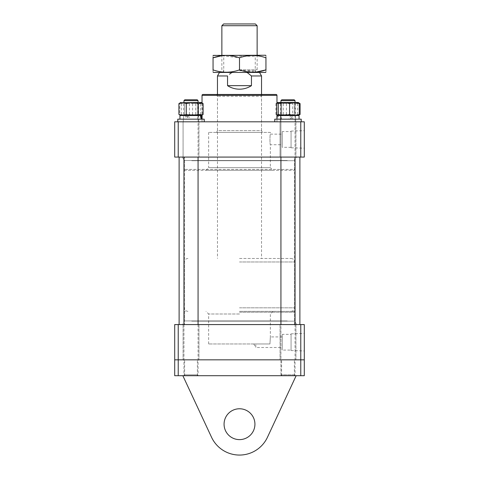 <?xml version="1.0" encoding="UTF-8"?>
<svg xmlns="http://www.w3.org/2000/svg" width="479" height="479" viewBox="0 0 479 479"><rect width="100%" height="100%" fill="white"/><g stroke="black" fill="none" stroke-linecap="round" stroke-linejoin="round"><path stroke-width="0.36" stroke-dasharray="2.4 1.8" d="M190.019 157.07L296.633 157.07L190.019 157.07M288.981 324.576L182.367 324.576L288.981 324.576M291.801 324.576L179.11 324.576L291.801 324.576M291.801 157.07L179.11 157.07L291.801 157.07M239.5 311.35L293.717 311.35L239.5 311.35M239.5 313.996L208.646 313.996L239.5 313.996M273 311.35L270.354 313.996L270.354 336.917L269.952 343.97L208.646 343.97L269.952 343.97L255.81 343.97L269.952 343.97L270.354 336.917L282.233 336.917L282.257 350.077L291.07 350.077L291.07 334.336L291.07 350.077M253.774 343.97L255.81 347.497L255.81 343.97L255.81 347.497L282.233 347.497L282.257 334.336L291.07 334.336M287.987 359.837L280.053 359.837L287.987 359.837M287.987 324.576L280.053 324.576L287.987 324.576M191.013 359.837L183.08 359.837L191.013 359.837M191.013 324.576L183.08 324.576L191.013 324.576M291.07 333.851L291.07 350.562L291.07 333.851L304.297 333.45L304.297 350.957L304.297 333.45M291.07 350.562L304.297 350.957M282.257 350.077L282.257 334.336L282.257 350.077M239.5 324.576L294.597 324.576L239.5 324.576M300.77 324.576L300.77 359.837L304.297 359.837L304.297 324.576L174.703 324.576L174.703 359.837L178.23 359.837L178.23 324.576M300.77 359.837L178.23 359.837L300.77 359.837L300.77 375.704L304.297 375.704L304.297 359.837L300.77 359.837M255.81 343.97C253.367 343.97 253.367 343.97 255.81 343.97C253.367 343.97 253.367 343.97 255.81 343.97M262.36 94.477L216.64 94.477L262.36 94.477L261.54 96.243L217.46 96.243L261.54 96.243L261.54 130.623L217.46 130.623L216.64 132.384L262.36 132.384L216.64 132.384M216.64 94.477L217.46 96.243L217.46 130.623L261.54 130.623L262.36 132.384M276.084 94.477L202.916 94.477M276.97 103.129L276.97 114.918M276.97 115.547L276.97 121.81L202.03 121.81L276.97 121.81M202.03 102.943L202.03 115.104M202.03 115.547L202.03 121.81M270.354 132.384L208.646 132.384L270.354 132.384L270.354 134.15C269.863 133.821 269.857 145.047 270.354 144.73L270.354 167.65L208.646 167.65L206 170.296L273 170.296L206 170.296M208.646 132.384L208.646 167.65L270.354 167.65L273 170.296M185.283 170.296A0.88 0.88 0 0 1 184.403 169.41L184.403 157.07L294.597 157.07L294.597 169.41L184.403 169.41L294.597 169.41A0.88 0.88 0 0 1 293.717 170.296L185.283 170.296L293.717 170.296M291.07 147.31L282.257 147.31L282.257 131.569L282.257 147.31L282.233 134.15L270.354 134.15C269.863 133.821 269.863 145.059 270.354 144.73L282.233 144.73L282.257 131.569L291.07 131.569L291.07 147.31L291.07 131.569M291.07 147.795L291.07 131.084L291.07 147.795L304.297 148.191L304.297 130.683L304.297 148.191M291.07 131.084L304.297 130.683M280.053 121.81L280.053 157.07L295.92 157.07L280.053 157.07L295.92 157.07L280.053 157.07L280.053 121.81L295.92 121.81L295.92 157.07L295.92 121.81L280.053 121.81M183.08 121.81L183.08 157.07L198.947 157.07L183.08 157.07L198.947 157.07L183.08 157.07L183.08 121.81L198.947 121.81L198.947 157.07L198.947 121.81L183.08 121.81M304.297 121.81L300.77 121.81L300.77 157.07L304.297 157.07L304.297 121.81M178.23 121.81L174.703 121.81L174.703 157.07L178.23 157.07L178.23 121.81L300.77 121.81M178.23 157.07L300.77 157.07M294.597 157.07L184.403 157.07M239.5 258.456L291.07 258.456L239.5 258.456M255.367 23.95L223.633 23.95M221.867 25.71L257.133 25.71M239.5 69.79L257.133 69.79L239.5 69.79M213.383 72.437L265.617 72.437M217.46 75.963L227.543 75.963L227.543 85.663C231.189 87.986 235.177 89.16 239.5 89.19C243.823 89.16 247.811 87.986 251.457 85.663L251.457 75.963L261.54 75.963M229.543 74.197L231.926 72.437L219.496 72.437L259.504 72.437L247.074 72.437L251.457 75.963M231.926 72.437L247.074 72.437M227.543 85.663L251.457 85.663M291.525 99.77L281.814 99.77L291.525 99.77M295.04 100.65L294.16 99.77L281.814 99.77L280.933 100.65L295.04 100.65L280.933 100.65L295.04 100.65L295.04 374.823L280.933 374.823L295.04 374.823L280.933 374.823L295.04 374.823L295.04 324.576M284.448 375.704L294.16 375.704L284.448 375.704M213.383 55.247L265.617 55.247M239.5 56.241L255.259 56.241L239.5 56.241M239.5 70.718L255.259 70.718L239.5 70.718M213.053 57.797C213.053 54.696 213.053 54.696 213.053 57.797L213.053 69.886C213.053 72.988 213.053 72.988 213.053 69.886C221.849 72.988 230.662 72.988 239.5 69.886L239.5 57.797L221.867 55.72M265.947 69.886C265.947 72.988 265.947 72.988 265.947 69.886L265.947 57.797C265.947 54.696 265.947 54.696 265.947 57.797C257.151 54.696 248.338 54.696 239.5 57.797M239.5 69.886L256.049 72.09M280.862 119.163L295.705 119.163L280.862 119.163M280.862 121.81L295.705 121.81L280.862 121.81M300.201 121.81L274.766 121.81L300.201 121.81M301.213 121.81L301.213 119.163L274.766 119.163L301.213 119.163L274.766 119.163L274.766 121.81L301.213 121.81L274.766 121.81M292.226 115.547L278.748 115.547L277.766 119.163L299.052 119.163L277.766 119.163L290.22 119.163L292.226 115.547L276.922 115.547L299.052 115.547L280.538 115.547L295.435 115.547L292.657 115.547L290.843 119.163L280.538 119.163L295.435 119.163L290.843 119.163L292.226 119.163L294.076 115.547L292.657 115.547M276.922 119.163L276.922 115.547L277.766 115.547L276.922 119.163L299.052 119.163L299.052 115.547L294.076 115.547M290.22 119.163L281.107 119.163L282.179 115.547L290.843 115.547L288.801 119.163M294.597 102.5L280.838 102.5L294.597 102.5M282.137 102.973L294.328 102.973L282.137 102.973M281.7 115.547L294.795 115.547L281.7 115.547M293.843 114.732L281.652 114.732L293.843 114.732M278.521 102.5L298.237 102.5L278.521 102.5M298.656 102.745L297.681 103.638C293.932 102.392 290.172 102.392 286.4 103.638C283.173 102.392 279.946 102.392 276.706 103.638M278.521 115.547L298.237 115.547L278.521 115.547M276.706 114.409C279.928 115.655 283.161 115.655 286.4 114.409C290.172 115.655 293.932 115.655 297.681 114.409L298.656 115.307M286.4 114.409L286.4 103.638M297.681 114.409L297.681 103.638M293.046 375.704L281.814 375.704L293.046 375.704M187.475 99.77L197.186 99.77L187.475 99.77M195.055 100.65L183.96 100.65L195.055 100.65M194.552 375.704L184.84 375.704L194.552 375.704M186.972 374.823L198.067 374.823L186.972 374.823M183.96 100.65L198.067 100.65L197.186 99.77L184.84 99.77M185.954 375.704L197.186 375.704L185.954 375.704M196.791 374.823L183.96 374.823L196.791 374.823M285.035 119.163L295.705 119.163L285.035 119.163M285.035 121.81L295.705 121.81L285.035 121.81M198.138 119.163L183.295 119.163L198.138 119.163M198.138 121.81L183.295 121.81L198.138 121.81M178.799 121.81L204.234 121.81L178.799 121.81M178.799 119.163L204.234 119.163L178.799 119.163M193.965 119.163L183.295 119.163L193.965 119.163M193.965 121.81L183.295 121.81L193.965 121.81M185.948 121.81L204.234 121.81L185.948 121.81M204.234 121.81L204.234 119.163L177.787 119.163M277.766 115.547L290.843 115.547M277.149 119.163L290.843 119.163M299.052 119.163L292.226 119.163M277.766 119.163L281.107 119.163M278.748 115.547L282.179 115.547M281.107 115.547L280.58 119.163M186.774 115.547L188.78 119.163L197.893 119.163L196.821 115.547L200.252 115.547L180.763 115.547L201.258 115.547L180.763 115.547L201.258 115.547L183.565 115.547L186.343 115.547L188.157 119.163L198.462 119.163L183.565 119.163L188.157 119.163L186.774 119.163L184.924 115.547L186.343 115.547M188.78 119.163L197.893 119.163M186.774 119.163L202.078 119.163L198.42 119.163L198.462 115.547L197.893 115.547L202.078 115.547L184.924 115.547M188.157 119.163L198.462 119.163L198.462 115.547L183.565 115.547L188.157 115.547L190.199 119.163M188.157 115.547L196.821 115.547M202.078 119.163L202.078 115.547L179.948 115.547M197.893 115.547L198.42 119.163M290.729 102.5L280.838 102.5L290.729 102.5M285.562 102.973L294.328 102.973L285.562 102.973M285.382 115.547L294.795 115.547L285.382 115.547M290.418 114.732L281.652 114.732L290.418 114.732M277.742 102.5L298.237 102.5M298.848 115.14L295.423 114.409C291.394 115.655 287.358 115.655 283.311 114.409C280.838 115.655 278.359 115.655 275.874 114.409L276.533 114.852L280.556 114.409C284.58 115.655 288.621 115.655 292.669 114.409L292.669 103.638C288.639 102.392 284.604 102.392 280.556 103.638L276.533 103.195L275.874 103.638C278.347 102.392 280.826 102.392 283.311 103.638C287.334 102.392 291.376 102.392 295.423 103.638L298.848 102.907M284.065 115.547L298.237 115.547L284.065 115.547M295.423 114.409L295.423 103.638M283.311 114.409L283.311 103.638M275.874 114.409L275.874 103.638M280.556 114.409L280.556 103.638M300.099 103.638C297.627 102.392 295.148 102.392 292.669 103.638M292.669 114.409C295.136 115.655 297.615 115.655 300.099 114.409M184.403 102.5L198.162 102.5L184.403 102.5M196.863 102.973L184.672 102.973L196.863 102.973M197.3 115.547L184.205 115.547L197.3 115.547M185.157 114.732L197.348 114.732L185.157 114.732M200.479 102.5L180.763 102.5L200.479 102.5M179.727 103.638L180.344 102.745L181.319 103.638C185.068 102.392 188.828 102.392 192.6 103.638C195.827 102.392 199.054 102.392 202.294 103.638L201.683 102.745L200.707 103.638C196.935 102.392 193.175 102.392 189.421 103.638C186.199 102.392 182.966 102.392 179.727 103.638L179.727 114.409C182.954 115.655 186.181 115.655 189.421 114.409C193.175 115.655 196.935 115.655 200.707 114.409L200.707 103.638M200.707 114.409L201.683 115.307L202.294 114.409C199.072 115.655 195.839 115.655 192.6 114.409C188.828 115.655 185.068 115.655 181.319 114.409L180.344 115.307L179.727 114.409M189.421 114.409L189.421 103.638M202.294 114.409L202.294 103.638M192.6 114.409L192.6 103.638M181.319 114.409L181.319 103.638M188.271 102.5L198.162 102.5L188.271 102.5M193.438 102.973L184.672 102.973L193.438 102.973M193.618 115.547L184.205 115.547L193.618 115.547M188.582 114.732L197.348 114.732L188.582 114.732M180.763 102.5L201.683 102.745M203.126 103.638C200.653 102.392 198.174 102.392 195.689 103.638C191.666 102.392 187.624 102.392 183.577 103.638L179.559 103.195M179.559 114.852L183.577 114.409C187.606 115.655 191.642 115.655 195.689 114.409C198.162 115.655 200.641 115.655 203.126 114.409M183.577 114.409L183.577 103.638M195.689 114.409L195.689 103.638M239.5 439.62A15.43 15.43 0 0 1 224.07 424.196A15.43 15.43 0 0 1 239.5 408.767A15.43 15.43 0 0 1 254.93 424.196A15.43 15.43 0 0 1 239.5 439.62M239.5 455.05A30.854 30.854 0 0 1 211.532 437.237L182.846 375.704L296.154 375.704L267.468 437.237A30.854 30.854 0 0 1 239.5 455.05M287.987 375.704L294.381 375.704L287.987 375.704M191.013 375.704L184.619 375.704L191.013 375.704M178.23 375.704L178.23 359.837L174.703 359.837L174.703 375.704L300.77 375.704M182.846 375.704L296.154 375.704M287.22 320.93L184.403 320.93L287.22 320.93M191.732 321.152L294.657 321.152L191.732 321.152M191.78 160.716L294.597 160.716L191.78 160.716M287.268 160.495L184.343 160.495L287.268 160.495M239.5 312.23L294.597 312.23L239.5 312.23M202.03 95.357L276.97 95.357M239.5 261.983L294.597 261.983L239.5 261.983M239.5 307.823L294.597 307.823L239.5 307.823M182.367 157.07L184.403 160.716L184.403 320.93L182.367 324.576M296.633 324.576L294.597 320.93L294.597 160.716L296.633 157.07M208.646 343.97L208.646 313.996L206 311.35M294.597 324.576L294.597 312.23C294.842 312.039 294.549 311.745 293.717 311.35M280.053 324.576L280.053 359.837L280.053 324.576M183.08 324.576L183.08 359.837L183.08 324.576M185.283 311.35C184.451 311.745 184.158 312.039 184.403 312.23L184.403 324.576M295.92 324.576L295.92 359.837L295.92 324.576M198.947 324.576L198.947 359.837L198.947 324.576M291.07 311.35C293.214 311.14 294.393 309.967 294.597 307.823L294.597 261.983C294.393 259.84 293.214 258.666 291.07 258.456M257.133 69.79L257.133 55.247M255.367 69.79L255.367 72.437M261.54 94.477L261.54 258.456M217.46 94.477L217.46 258.456M223.633 69.79L223.633 72.437M221.867 69.79L221.867 55.247M187.93 258.456C185.786 258.666 184.607 259.84 184.403 261.983L184.403 307.823C184.607 309.967 185.786 311.14 187.93 311.35M280.933 100.65L280.933 374.823L281.814 375.704L280.933 374.823L280.933 324.576M280.933 102.5L280.933 157.07M295.04 102.5L295.04 157.07M294.16 375.704L295.04 374.823L294.16 375.704M256.253 72.437L255.259 70.718L255.259 56.241L256.978 55.247M222.747 72.437L223.741 70.718L223.741 56.241L222.022 55.247M280.275 121.81L280.275 119.163L280.275 121.81M295.705 121.81L295.705 119.163L295.705 121.81M280.538 119.163L280.538 115.547L280.538 119.163M295.435 119.163L295.435 115.547L295.435 119.163M281.652 102.973L280.838 102.5L281.652 102.973L281.652 114.732L281.179 115.547L281.652 114.732L281.652 102.973M294.328 114.732L294.328 102.973L295.142 102.5L294.328 102.973L294.328 114.732L294.795 115.547L294.328 114.732M198.067 324.576L198.067 374.823L197.186 375.704L198.067 374.823L198.067 100.65M183.96 157.07L183.96 374.823L184.84 375.704L183.96 374.823L183.96 324.576M198.067 102.5L198.067 157.07M198.725 121.81L198.725 119.163L198.725 121.81M183.295 121.81L183.295 119.163L183.295 121.81M183.565 119.163L183.565 115.547L183.565 119.163M276.97 102.943L276.533 103.195M276.97 115.104L276.533 114.852M197.348 102.973L198.162 102.5L197.348 102.973L197.348 114.732L197.821 115.547L197.348 114.732L197.348 102.973M184.672 114.732L184.672 102.973L183.858 102.5L184.672 102.973L184.672 114.732L184.205 115.547L184.672 114.732M201.258 115.547L201.683 115.307M281.598 375.704L281.598 359.837L281.598 375.704M184.619 375.704L184.619 359.837L184.619 375.704M197.402 375.704L197.402 359.837L197.402 375.704M294.381 375.704L294.381 359.837L294.381 375.704"/><path stroke-width="0.72" d="M178.23 324.576L178.23 359.837L174.703 359.837L174.703 324.576L304.297 324.576L304.297 359.837L300.77 359.837L300.77 324.576M178.23 359.837L300.77 359.837L178.23 359.837L178.23 375.704L174.703 375.704L174.703 359.837L178.23 359.837M276.97 95.357L202.03 95.357A0.88 0.88 0 0 1 202.916 94.477L276.084 94.477A0.88 0.88 0 0 1 276.97 95.357L276.97 103.129M276.97 114.918L276.97 115.547M202.03 95.357L202.03 102.943M202.03 115.104L202.03 115.547M174.703 121.81L178.23 121.81L178.23 157.07L174.703 157.07L174.703 121.81M300.77 121.81L304.297 121.81L304.297 157.07L300.77 157.07L300.77 121.81L178.23 121.81M300.77 157.07L178.23 157.07M221.867 25.71L223.633 23.95L255.367 23.95L257.133 25.71L221.867 25.71L221.867 55.247M259.504 72.437L261.54 75.963L251.457 75.963L251.457 85.663C247.811 87.986 243.823 89.16 239.5 89.19C235.177 89.16 231.189 87.986 227.543 85.663L227.543 75.963L217.46 75.963L217.46 94.477M231.926 72.437L229.543 74.197M251.457 75.963L247.074 72.437M227.543 85.663L251.457 85.663M280.933 100.65L281.814 99.77L294.16 99.77L295.04 100.65L280.933 100.65L280.933 102.5M265.947 55.72L265.617 55.247L213.053 55.438M221.867 55.72L213.053 57.797L213.053 57.294M256.049 72.09L265.947 69.886C265.947 72.988 265.947 72.988 265.947 69.886C257.151 72.988 248.338 72.988 239.5 69.886C230.704 72.988 221.891 72.988 213.053 69.886L213.053 57.797C213.053 54.696 213.053 54.696 213.053 57.797C221.849 54.696 230.662 54.696 239.5 57.797C248.296 54.696 257.109 54.696 265.947 57.797C265.947 54.696 265.947 54.696 265.947 57.797L265.947 57.294M265.947 71.964L265.617 72.437L213.383 72.437L213.053 71.964M213.053 69.886C213.053 72.988 213.053 72.988 213.053 69.886L213.053 70.389M265.947 70.389L265.947 57.797M239.5 69.886L239.5 57.797M274.766 121.81L274.766 119.163L301.213 119.163L301.213 121.81M276.922 119.163L276.922 115.547L299.052 115.547L299.052 119.163M298.237 102.5L277.742 102.5L277.317 102.745L278.293 103.638C282.065 102.392 285.825 102.392 289.579 103.638C292.801 102.392 296.034 102.392 299.273 103.638L298.237 102.5L300.099 103.638L300.099 114.409L298.848 115.14M299.441 114.852L298.237 115.547L299.273 114.409L299.273 103.638M299.273 114.409C296.046 115.655 292.819 115.655 289.579 114.409C285.825 115.655 282.065 115.655 278.293 114.409L278.293 103.638M289.579 114.409L289.579 103.638M278.293 114.409L277.317 115.307L276.706 114.409L276.706 103.638L277.317 102.745M196.067 99.77L197.186 99.77L198.067 100.65L183.96 100.65L183.96 102.5L183.96 100.65L184.84 99.77L196.067 99.77M177.787 119.163L177.787 121.81L177.787 119.163L204.234 119.163L204.234 121.81M201.851 119.163L201.234 115.547L202.078 115.547L202.078 119.163M179.948 115.547L179.948 119.163L179.948 115.547L200.252 115.547L201.234 119.163M298.848 102.907L299.441 103.195M202.467 103.195L203.126 103.638L203.126 114.409L202.467 114.852L198.444 114.409C194.42 115.655 190.379 115.655 186.331 114.409L186.331 103.638C190.361 102.392 194.396 102.392 198.444 103.638L202.467 103.195L201.258 102.5L180.344 102.745M201.234 115.547L200.252 115.547M180.763 102.5L178.901 103.638C181.373 102.392 183.852 102.392 186.331 103.638M186.331 114.409C183.864 115.655 181.385 115.655 178.901 114.409L180.344 115.307M178.901 114.409L178.901 103.638M198.444 114.409L198.444 103.638M239.5 439.62A15.43 15.43 0 0 1 224.07 424.196A15.43 15.43 0 0 1 239.5 408.767A15.43 15.43 0 0 1 254.93 424.196A15.43 15.43 0 0 1 239.5 439.62M296.154 375.704L267.468 437.237A30.854 30.854 0 0 1 211.532 437.237L182.846 375.704M300.77 375.704L300.77 359.837L304.297 359.837L304.297 375.704L178.23 375.704M179.11 324.576L179.11 157.07M299.89 324.576L299.89 157.07M257.133 55.247L257.133 25.71M261.54 75.963L261.54 94.477M219.496 72.437L217.46 75.963M280.933 157.07L280.933 324.576M295.04 100.65L295.04 102.5M295.04 157.07L295.04 324.576M276.97 115.104L277.317 115.307M198.067 100.65L198.067 102.5M198.067 157.07L198.067 324.576M183.96 157.07L183.96 324.576M184.84 99.77L183.96 100.65M277.742 102.5L276.97 102.943M201.258 115.547L202.467 114.852"/></g></svg>
